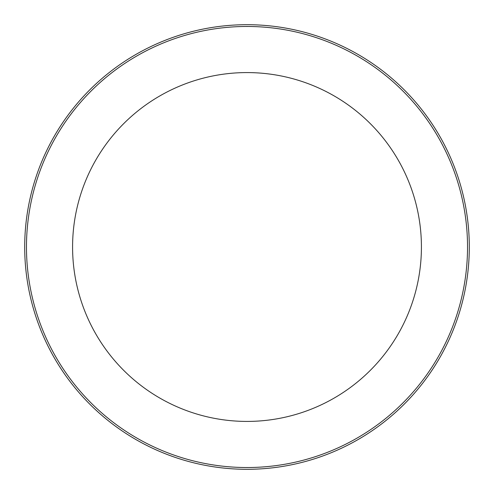 <?xml version="1.0" encoding="UTF-8"?>
<svg xmlns="http://www.w3.org/2000/svg" width="494" height="494" viewBox="0 0 494 494"><rect width="100%" height="100%" fill="white"/><g stroke="black" fill="none" stroke-linecap="round" stroke-linejoin="round"><path stroke-width="0.74" d="M421.419 247A174.419 174.419 0 0 1 247 421.419A174.419 174.419 0 0 1 72.581 247A174.419 174.419 0 0 1 247 72.581A174.419 174.419 0 0 1 421.419 247M469.3 247A222.3 222.3 0 0 1 247 469.3A222.3 222.3 0 0 1 24.7 247A222.3 222.3 0 0 1 247 24.7A222.3 222.3 0 0 1 469.3 247A222.3 222.3 0 0 1 247 469.3A222.3 222.3 0 0 1 24.7 247M467.528 247A220.528 220.528 0 0 1 247 467.528A220.528 220.528 0 0 1 26.472 247A220.528 220.528 0 0 1 247 26.472A220.528 220.528 0 0 1 467.528 247"/></g></svg>
